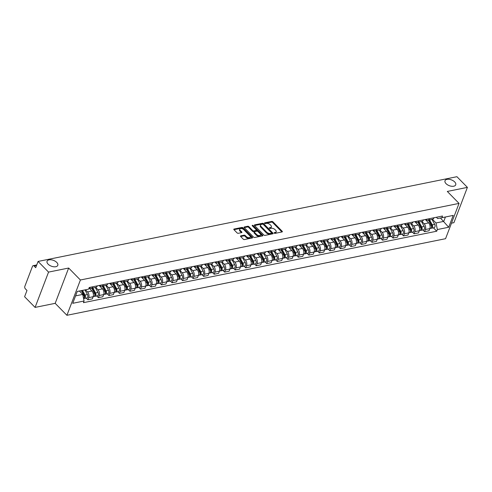 <?xml version="1.0" encoding="UTF-8"?>
<svg xmlns="http://www.w3.org/2000/svg" width="492" height="492" viewBox="0 0 492 492"><rect width="100%" height="100%" fill="white"/><g stroke="black" fill="none" stroke-linecap="round" stroke-linejoin="round"><path stroke-width="0.74" d="M274.21 233.097A0.615 0.332 20.9 0 0 275.034 233.368L282.064 231.947A0.879 0.474 20.9 0 0 282.371 231.732A0.879 0.474 20.9 0 0 282.211 231.289L272.912 221.812A0.879 0.474 20.9 0 0 271.732 221.418L264.696 222.839A0.615 0.332 20.9 0 0 265.422 223.577L266.332 223.393A2.817 1.519 20.9 0 1 270.102 224.647L270.877 225.441A2.817 1.519 20.9 0 1 271.393 226.873A2.817 1.519 20.9 0 1 270.416 227.55L269.505 227.734A0.615 0.332 20.9 0 0 270.225 228.472L271.135 228.288A2.817 1.519 20.9 0 1 274.911 229.549L275.686 230.336A2.817 1.519 20.9 0 1 276.197 231.769A2.817 1.519 20.9 0 1 275.219 232.452L274.308 232.636A0.615 0.332 20.9 0 0 274.21 233.097M56.746 262.408A5.744 3.093 20.9 0 0 51.18 259.801A5.744 3.093 20.9 0 0 47.066 261.234A5.744 3.093 20.9 0 0 48.111 264.155A5.744 3.093 20.9 0 0 53.677 266.769A5.744 3.093 20.9 0 0 57.792 265.329A5.744 3.093 20.9 0 0 56.746 262.408M454.682 181.911A5.744 3.093 20.9 0 0 449.116 179.303A5.744 3.093 20.9 0 0 445.002 180.736A5.744 3.093 20.9 0 0 446.047 183.657A5.744 3.093 20.9 0 0 451.613 186.265A5.744 3.093 20.9 0 0 455.727 184.832A5.744 3.093 20.9 0 0 454.682 181.911M240.785 235.846A0.879 0.474 20.9 0 0 240.483 236.062A0.879 0.474 20.9 0 0 240.643 236.511L243.251 239.167A0.879 0.474 20.9 0 0 244.432 239.561L252.242 237.98A0.879 0.474 20.9 0 0 252.55 237.765A0.879 0.474 20.9 0 0 252.39 237.322L243.085 227.845A0.879 0.474 20.9 0 0 241.904 227.452L234.094 229.032A0.879 0.474 20.9 0 0 233.786 229.241A0.879 0.474 20.9 0 0 233.952 229.69L237.101 232.9A0.879 0.474 20.9 0 0 238.282 233.294L241.621 232.618A0.879 0.474 20.9 0 0 241.929 232.408A0.879 0.474 20.9 0 0 241.769 231.96L240.207 230.367A2.355 1.267 20.9 0 1 239.776 229.167A2.355 1.267 20.9 0 1 241.467 228.577A2.355 1.267 20.9 0 1 243.749 229.647L249.868 235.889A2.355 1.267 20.9 0 1 250.299 237.089A2.355 1.267 20.9 0 1 248.614 237.673A2.355 1.267 20.9 0 1 246.332 236.603L245.311 235.563A0.879 0.474 20.9 0 0 244.13 235.176L240.785 235.846L240.57 236.424M80.399 279.997L68.659 268.035L48.554 272.101L38.081 261.43L456.92 176.702L467.4 187.372L447.302 191.443L459.042 203.399L80.399 279.997L66.918 315.298L445.561 238.7L459.042 203.399M263.841 235.004A0.879 0.474 20.9 0 0 265.022 235.397L272.832 233.817A0.879 0.474 20.9 0 0 273.14 233.602A0.879 0.474 20.9 0 0 272.974 233.153L263.675 223.682A0.879 0.474 20.9 0 0 262.494 223.288L254.684 224.869A0.879 0.474 20.9 0 0 254.376 225.078A0.879 0.474 20.9 0 0 254.536 225.527L263.841 235.004M252.587 226.086A0.615 0.332 20.9 0 1 252.956 226.308L253.226 225.6L262.679 235.237A0.879 0.474 20.9 0 1 262.845 235.686A0.879 0.474 20.9 0 1 262.537 235.896L254.727 237.476A0.879 0.474 20.9 0 1 253.546 237.089L244.241 227.612L247.464 226.978L247.734 226.271L244.389 226.947A0.879 0.474 20.9 0 0 244.081 227.163A0.879 0.474 20.9 0 0 244.241 227.612M247.464 226.978A0.879 0.474 20.9 0 1 248.644 227.372L248.909 226.664A0.879 0.474 20.9 0 0 247.734 226.271M248.909 226.664L252.685 230.508A0.879 0.474 20.9 0 0 253.86 230.902L256.08 230.453A0.879 0.474 20.9 0 0 256.387 230.238A0.879 0.474 20.9 0 0 256.227 229.795L252.298 225.791A0.615 0.332 20.9 0 1 253.226 225.6M48.554 272.101L35.08 307.402L24.6 296.731L26.986 290.483L25.356 288.816A1.796 1.15 -101.4 0 1 24.84 286.332L32.472 266.356A1.796 1.15 -101.4 0 1 33.167 265.668L36.74 264.948M451.496 223.165L453.919 222.679L467.4 187.372M35.08 307.402L55.178 303.336L66.918 315.298M38.081 261.43L35.695 267.679L34.065 266.012A1.796 1.15 -101.4 0 0 33.167 265.668M429.541 218.651A4.127 2.644 78.6 0 1 427.942 220.225L432.394 219.321A4.127 2.644 -101.4 0 0 433.993 217.753M421.896 221.449L424.209 223.805A4.127 2.644 78.6 0 1 425.389 229.518L429.842 228.62A4.127 2.644 -101.4 0 0 428.661 222.907L425.328 219.506M429.842 228.62L429.018 230.773L424.571 231.67L422.899 229.967M427.942 220.225A4.127 2.644 78.6 0 1 425.881 219.426L425.851 219.401M425.389 229.518L424.571 231.67M419.018 220.779A4.127 2.644 78.6 0 1 417.419 222.353L421.872 221.449A4.127 2.644 -101.4 0 0 423.471 219.881M412.376 232.095L414.049 233.798L418.501 232.9L419.319 230.748A4.127 2.644 -101.4 0 0 418.138 225.035L414.805 221.634M417.419 222.353A4.127 2.644 78.6 0 1 415.359 221.554L415.334 221.529M411.373 223.577L413.686 225.933A4.127 2.644 78.6 0 1 414.867 231.646L414.049 233.798M408.495 222.907A4.127 2.644 78.6 0 1 406.896 224.481L411.349 223.577A4.127 2.644 -101.4 0 0 412.948 222.009M401.853 234.229L403.526 235.926L407.979 235.028L408.797 232.876A4.127 2.644 -101.4 0 0 407.616 227.163L404.283 223.762M406.896 224.481A4.127 2.644 78.6 0 1 404.836 223.682L404.811 223.657M400.851 225.705L403.169 228.06A4.127 2.644 78.6 0 1 404.35 233.774L403.526 235.926M397.979 225.041A4.127 2.644 78.6 0 1 396.374 226.609L400.826 225.711A4.127 2.644 -101.4 0 0 402.425 224.137M391.331 236.357L393.003 238.06L397.456 237.156L398.28 235.004A4.127 2.644 -101.4 0 0 397.099 229.29L393.76 225.889M396.374 226.609A4.127 2.644 78.6 0 1 394.313 225.81L394.289 225.785M390.328 227.833L392.647 230.188A4.127 2.644 78.6 0 1 393.828 235.902L393.003 238.06M387.456 227.169A4.127 2.644 78.6 0 1 385.851 228.737L390.304 227.839A4.127 2.644 -101.4 0 0 391.909 226.265M380.808 238.485L382.481 240.188L386.933 239.284L387.757 237.132A4.127 2.644 -101.4 0 0 386.577 231.418L383.237 228.017M385.851 228.737A4.127 2.644 78.6 0 1 383.797 227.944L383.766 227.913M379.812 229.961L382.124 232.316A4.127 2.644 78.6 0 1 383.305 238.036L382.481 240.188M376.933 229.297A4.127 2.644 78.6 0 1 375.328 230.865L379.781 229.967A4.127 2.644 -101.4 0 0 381.386 228.393M370.291 240.613L371.958 242.316L376.411 241.412L377.235 239.26A4.127 2.644 -101.4 0 0 376.054 233.546L372.715 230.145M375.328 230.865A4.127 2.644 78.6 0 1 373.274 230.072L373.243 230.041M369.289 232.089L371.601 234.444A4.127 2.644 78.6 0 1 372.782 240.164L371.958 242.316M366.411 231.424A4.127 2.644 78.6 0 1 364.812 232.993L369.258 232.095A4.127 2.644 -101.4 0 0 370.863 230.52M359.769 242.74L361.442 244.444L365.888 243.54L366.712 241.387A4.127 2.644 -101.4 0 0 365.531 235.674L362.198 232.273M364.812 232.993A4.127 2.644 78.6 0 1 362.752 232.199L362.721 232.169M358.766 234.217L361.079 236.572A4.127 2.644 78.6 0 1 362.26 242.292L361.442 244.444M355.888 233.552A4.127 2.644 78.6 0 1 354.289 235.121L358.742 234.223A4.127 2.644 -101.4 0 0 360.341 232.648M349.246 244.868L350.919 246.572L355.372 245.668L356.19 243.515A4.127 2.644 -101.4 0 0 355.009 237.802L351.675 234.407M354.289 235.121A4.127 2.644 78.6 0 1 352.229 234.327L352.204 234.297M348.244 236.345L350.556 238.706A4.127 2.644 78.6 0 1 351.737 244.419L350.919 246.572M345.366 235.68A4.127 2.644 78.6 0 1 343.767 237.249L348.219 236.351A4.127 2.644 -101.4 0 0 349.818 234.782M338.724 246.996L340.396 248.7L344.849 247.802L345.667 245.643A4.127 2.644 -101.4 0 0 344.486 239.93L341.153 236.535M343.767 237.249A4.127 2.644 78.6 0 1 341.706 236.455L341.682 236.424M337.721 238.472L340.034 240.834A4.127 2.644 78.6 0 1 341.22 246.547L340.396 248.7M334.843 237.808A4.127 2.644 78.6 0 1 333.244 239.383L337.697 238.479A4.127 2.644 -101.4 0 0 339.296 236.91M328.201 249.124L329.874 250.828L334.326 249.93L335.15 247.777A4.127 2.644 -101.4 0 0 333.963 242.058L330.63 238.663M333.244 239.383A4.127 2.644 78.6 0 1 331.184 238.583L331.159 238.552M327.198 240.6L329.517 242.962A4.127 2.644 78.6 0 1 330.698 248.675L329.874 250.828M324.326 239.936A4.127 2.644 78.6 0 1 322.721 241.51L327.174 240.606A4.127 2.644 -101.4 0 0 328.773 239.038M317.678 251.252L319.351 252.956L323.804 252.058L324.628 249.905A4.127 2.644 -101.4 0 0 323.447 244.186L320.108 240.791M322.721 241.51A4.127 2.644 78.6 0 1 320.667 240.711L320.636 240.68M313.804 242.064A4.127 2.644 78.6 0 1 312.199 243.638L316.651 242.734L318.994 245.09A4.127 2.644 78.6 0 1 320.175 250.803L319.351 252.956M316.651 242.734A4.127 2.644 -101.4 0 0 318.256 241.166M307.162 253.38L308.828 255.084L313.281 254.186L314.105 252.033A4.127 2.644 -101.4 0 0 312.924 246.314L309.585 242.919M312.199 243.638A4.127 2.644 78.6 0 1 310.144 242.839L310.114 242.808M306.159 244.856L308.472 247.218A4.127 2.644 78.6 0 1 309.652 252.931L308.828 255.084M303.281 244.192A4.127 2.644 78.6 0 1 301.682 245.766L306.129 244.862A4.127 2.644 -101.4 0 0 307.734 243.294M296.639 255.508L298.312 257.211L302.758 256.314L303.582 254.161A4.127 2.644 -101.4 0 0 302.402 248.448L299.068 245.047M301.682 245.766A4.127 2.644 78.6 0 1 299.622 244.967L299.591 244.942M295.637 246.99L297.949 249.346A4.127 2.644 78.6 0 1 299.13 255.059L298.312 257.211M292.758 246.32A4.127 2.644 78.6 0 1 291.159 247.894L295.612 246.99A4.127 2.644 -101.4 0 0 297.211 245.422M286.116 257.636L287.789 259.339L292.242 258.441L293.06 256.289A4.127 2.644 -101.4 0 0 291.879 250.576L288.546 247.175M291.159 247.894A4.127 2.644 78.6 0 1 289.099 247.095L289.075 247.07M285.114 249.118L287.426 251.473A4.127 2.644 78.6 0 1 288.607 257.187L287.789 259.339M282.236 248.448A4.127 2.644 78.6 0 1 280.637 250.022L285.089 249.124A4.127 2.644 -101.4 0 0 286.688 247.55M275.594 259.77L277.267 261.473L281.719 260.569L282.537 258.417A4.127 2.644 -101.4 0 0 281.356 252.703L278.023 249.303M280.637 250.022A4.127 2.644 78.6 0 1 278.577 249.223L278.552 249.198M274.591 251.246L276.904 253.601A4.127 2.644 78.6 0 1 278.091 259.315L277.267 261.473M271.713 250.582A4.127 2.644 78.6 0 1 270.114 252.15L274.567 251.252A4.127 2.644 -101.4 0 0 276.166 249.678M265.071 261.898L266.744 263.601L271.197 262.697L272.021 260.545A4.127 2.644 -101.4 0 0 270.834 254.831L267.5 251.43M270.114 252.15A4.127 2.644 78.6 0 1 268.054 251.35L268.029 251.326M264.069 253.374L266.387 255.729A4.127 2.644 78.6 0 1 267.568 261.443L266.744 263.601M261.197 252.71A4.127 2.644 78.6 0 1 259.591 254.278L264.044 253.38A4.127 2.644 -101.4 0 0 265.643 251.806M254.548 264.026L256.221 265.729L260.674 264.825L261.498 262.673A4.127 2.644 -101.4 0 0 260.317 256.959L256.978 253.558M259.591 254.278A4.127 2.644 78.6 0 1 257.537 253.485L257.507 253.454M250.674 254.838A4.127 2.644 78.6 0 1 249.069 256.406L253.521 255.508L255.865 257.857A4.127 2.644 78.6 0 1 257.045 263.577L256.221 265.729M253.521 255.508A4.127 2.644 -101.4 0 0 255.127 253.933M244.032 266.154L245.699 267.857L250.151 266.953L250.975 264.801A4.127 2.644 -101.4 0 0 249.795 259.087L246.455 255.686M249.069 256.406A4.127 2.644 78.6 0 1 247.015 255.612L246.984 255.582M243.03 257.63L245.342 259.985A4.127 2.644 78.6 0 1 246.523 265.705L245.699 267.857M240.151 256.965A4.127 2.644 78.6 0 1 238.552 258.534L242.999 257.636A4.127 2.644 -101.4 0 0 244.604 256.061M233.509 268.281L235.182 269.985L239.629 269.081L240.453 266.928A4.127 2.644 -101.4 0 0 239.272 261.215L235.939 257.814M238.552 258.534A4.127 2.644 78.6 0 1 236.492 257.74L236.461 257.71M232.507 259.758L234.819 262.113A4.127 2.644 78.6 0 1 236 267.832L235.182 269.985M229.629 259.093A4.127 2.644 78.6 0 1 228.03 260.662L232.482 259.764A4.127 2.644 -101.4 0 0 234.081 258.189M222.987 270.409L224.66 272.113L229.106 271.215L229.93 269.056A4.127 2.644 -101.4 0 0 228.749 263.343L225.416 259.948M228.03 260.662A4.127 2.644 78.6 0 1 225.969 259.868L225.945 259.837M221.984 261.885L224.297 264.247A4.127 2.644 78.6 0 1 225.477 269.96L224.66 272.113M219.106 261.221A4.127 2.644 78.6 0 1 217.507 262.789L221.96 261.892A4.127 2.644 -101.4 0 0 223.559 260.323M212.464 272.537L214.137 274.241L218.589 273.343L219.407 271.184A4.127 2.644 -101.4 0 0 218.227 265.471L214.893 262.076M217.507 262.789A4.127 2.644 78.6 0 1 215.447 261.996L215.422 261.965M211.462 264.013L213.774 266.375A4.127 2.644 78.6 0 1 214.961 272.088L214.137 274.241M208.583 263.349A4.127 2.644 78.6 0 1 206.984 264.924L211.437 264.019A4.127 2.644 -101.4 0 0 213.036 262.451M201.941 274.665L203.614 276.369L208.067 275.471L208.891 273.318A4.127 2.644 -101.4 0 0 207.704 267.599L204.371 264.204M206.984 264.924A4.127 2.644 78.6 0 1 204.924 264.124L204.9 264.093M200.939 266.141L203.257 268.503A4.127 2.644 78.6 0 1 204.438 274.216L203.614 276.369M198.067 265.477A4.127 2.644 78.6 0 1 196.462 267.051L200.914 266.147A4.127 2.644 -101.4 0 0 202.513 264.579M191.419 276.793L193.092 278.497L197.544 277.599L198.368 275.446A4.127 2.644 -101.4 0 0 197.187 269.727L193.848 266.332M196.462 267.051A4.127 2.644 78.6 0 1 194.408 266.252L194.377 266.221M187.544 267.605A4.127 2.644 78.6 0 1 185.939 269.179L190.392 268.275L192.735 270.631A4.127 2.644 78.6 0 1 193.916 276.344L193.092 278.497M190.392 268.275A4.127 2.644 -101.4 0 0 191.997 266.707M180.896 278.921L182.569 280.625L187.022 279.727L187.846 277.574A4.127 2.644 -101.4 0 0 186.665 271.855L183.325 268.46M185.939 269.179A4.127 2.644 78.6 0 1 183.885 268.38L183.854 268.355M179.9 270.397L182.212 272.759A4.127 2.644 78.6 0 1 183.393 278.472L182.569 280.625M177.022 269.733A4.127 2.644 78.6 0 1 175.423 271.307L179.869 270.403A4.127 2.644 -101.4 0 0 181.474 268.835M170.38 281.049L172.046 282.752L176.499 281.855L177.323 279.702A4.127 2.644 -101.4 0 0 176.142 273.989L172.803 270.588M175.423 271.307A4.127 2.644 78.6 0 1 173.362 270.508L173.332 270.483M169.377 272.531L171.69 274.887A4.127 2.644 78.6 0 1 172.87 280.6L172.046 282.752M166.499 271.861A4.127 2.644 78.6 0 1 164.9 273.435L169.353 272.531A4.127 2.644 -101.4 0 0 170.952 270.963M159.857 283.177L161.53 284.88L165.976 283.982L166.8 281.83A4.127 2.644 -101.4 0 0 165.62 276.117L162.286 272.716M164.9 273.435A4.127 2.644 78.6 0 1 162.84 272.636L162.809 272.611M158.855 274.659L161.167 277.014A4.127 2.644 78.6 0 1 162.348 282.728L161.53 284.88M155.976 273.989A4.127 2.644 78.6 0 1 154.377 275.563L158.83 274.665A4.127 2.644 -101.4 0 0 160.429 273.091M149.334 285.311L151.007 287.014L155.46 286.11L156.278 283.958A4.127 2.644 -101.4 0 0 155.097 278.244L151.764 274.844M154.377 275.563A4.127 2.644 78.6 0 1 152.317 274.764L152.292 274.739M148.332 276.787L150.644 279.142A4.127 2.644 78.6 0 1 151.825 284.856L151.007 287.014M145.454 276.123A4.127 2.644 78.6 0 1 143.855 277.691L148.307 276.793A4.127 2.644 -101.4 0 0 149.906 275.219M138.812 287.439L140.484 289.142L144.937 288.238L145.755 286.086A4.127 2.644 -101.4 0 0 144.574 280.372L141.241 276.971M143.855 277.691A4.127 2.644 78.6 0 1 141.794 276.891L141.77 276.867M137.809 278.915L140.128 281.27A4.127 2.644 78.6 0 1 141.309 286.984L140.484 289.142M134.937 278.251A4.127 2.644 78.6 0 1 133.332 279.819L137.785 278.921A4.127 2.644 -101.4 0 0 139.384 277.347M128.289 289.567L129.962 291.27L134.414 290.366L135.238 288.214A4.127 2.644 -101.4 0 0 134.058 282.5L130.718 279.099M133.332 279.819A4.127 2.644 78.6 0 1 131.272 279.025L131.247 278.995M124.415 280.378A4.127 2.644 78.6 0 1 122.809 281.947L127.262 281.049L129.605 283.398A4.127 2.644 78.6 0 1 130.786 289.118L129.962 291.27M127.262 281.049A4.127 2.644 -101.4 0 0 128.867 279.474M117.766 291.695L119.439 293.398L123.892 292.494L124.716 290.341A4.127 2.644 -101.4 0 0 123.535 284.628L120.196 281.227M122.809 281.947A4.127 2.644 78.6 0 1 120.755 281.153L120.725 281.123M116.77 283.171L119.082 285.526A4.127 2.644 78.6 0 1 120.263 291.246L119.439 293.398M113.892 282.506A4.127 2.644 78.6 0 1 112.293 284.075L116.739 283.177A4.127 2.644 -101.4 0 0 118.344 281.602M107.25 293.822L108.916 295.526L113.369 294.622L114.193 292.469A4.127 2.644 -101.4 0 0 113.012 286.756L109.673 283.355M112.293 284.075A4.127 2.644 78.6 0 1 110.233 283.281L110.202 283.251M106.247 285.298L108.56 287.654A4.127 2.644 78.6 0 1 109.741 293.373L108.916 295.526M103.369 284.634A4.127 2.644 78.6 0 1 101.77 286.203L106.217 285.305A4.127 2.644 -101.4 0 0 107.822 283.73M96.727 295.95L98.4 297.654L102.846 296.756L103.671 294.597A4.127 2.644 -101.4 0 0 102.49 288.884L99.156 285.489M101.77 286.203A4.127 2.644 78.6 0 1 99.71 285.409L99.679 285.378M95.725 287.426L98.037 289.788A4.127 2.644 78.6 0 1 99.218 295.501L98.4 297.654M92.847 286.762A4.127 2.644 78.6 0 1 91.248 288.33L95.7 287.433A4.127 2.644 -101.4 0 0 97.299 285.864M86.205 298.078L87.877 299.782L92.33 298.884L93.148 296.725A4.127 2.644 -101.4 0 0 91.967 291.012L89.034 288.023M91.248 288.33A4.127 2.644 78.6 0 1 89.212 287.556M85.46 289.819L87.515 291.916A4.127 2.644 78.6 0 1 88.695 297.629L87.877 299.782M432.419 219.315L435.992 222.962L443.753 221.394L445.42 217.015L437.665 218.583L436.373 217.267M440.445 218.024L448.686 227.255L437.357 229.549L435.992 222.962M437.665 218.583L453.218 215.391L448.686 227.255M75.577 295.87L82.711 294.431L84.07 301.012L83.437 302.672L436.724 231.209L437.357 229.549M84.07 301.012L72.742 303.306L77.269 291.442L88.603 289.155L77.25 291.492M441.884 217.685L442.517 216.025L89.236 287.494L88.603 289.155M68.659 268.035L55.178 303.336M82.711 294.431L79.403 291.061M433.421 227.839L436.724 231.209M453.218 215.391L445.42 217.015M274.438 233.257L274.948 233.153A2.817 1.519 20.9 0 0 275.926 232.476L276.197 231.769M271.393 226.873L271.123 227.581A2.817 1.519 20.9 0 1 270.145 228.257L269.628 228.362M281.928 231.978L272.642 222.519A0.879 0.474 20.9 0 0 271.461 222.126L264.825 223.466M272.691 233.841L263.404 224.383A0.879 0.474 20.9 0 0 262.224 223.995L254.555 225.545M271.381 233.226A0.615 0.332 20.9 0 0 271.479 232.765L263.318 224.444A0.615 0.332 20.9 0 0 262.488 224.174L261.529 224.364A2.817 1.519 20.9 0 0 260.551 225.047A2.817 1.519 20.9 0 0 261.067 226.48L266.646 232.162A2.817 1.519 20.9 0 0 270.422 233.417L271.381 233.226L271.11 233.934A0.615 0.332 20.9 0 0 271.326 233.786L271.596 233.079M260.551 225.047L260.28 225.748A2.817 1.519 20.9 0 0 260.797 227.187L261.067 226.48M271.11 233.934L270.151 234.124A2.817 1.519 20.9 0 1 266.375 232.87L260.797 227.187M248.644 227.372L252.414 231.215A0.879 0.474 20.9 0 0 253.595 231.609L255.809 231.16A0.879 0.474 20.9 0 0 256.117 230.945L256.387 230.238M252.956 226.308L262.396 235.926M256.596 234.5A2.355 1.267 20.9 0 0 258.878 235.57A2.355 1.267 20.9 0 0 260.569 234.979A2.355 1.267 20.9 0 0 260.139 233.78L257.98 231.584A0.879 0.474 20.9 0 0 256.806 231.191L254.585 231.64A0.879 0.474 20.9 0 0 254.278 231.849A0.879 0.474 20.9 0 0 254.438 232.298L256.596 234.5L256.326 235.201A2.355 1.267 20.9 0 0 258.614 236.271A2.355 1.267 20.9 0 0 260.299 235.686L260.569 234.979M254.278 231.849L254.013 232.556A0.879 0.474 20.9 0 0 254.173 233.005L254.438 232.298M256.326 235.201L254.173 233.005M250.299 237.089L250.028 237.796A2.355 1.267 20.9 0 1 248.343 238.38A2.355 1.267 20.9 0 1 246.062 237.31L245.041 236.271A0.879 0.474 20.9 0 0 243.86 235.877L240.656 236.529M239.776 229.167L239.506 229.875A2.355 1.267 20.9 0 0 239.936 231.074L240.207 230.367M241.48 232.648L239.936 231.074M252.101 238.011L242.814 228.552A0.879 0.474 20.9 0 0 241.64 228.159L233.964 229.709M428.415 220.127L431.103 225.022A2.245 1.439 78.6 0 1 430.469 228.436L429.867 228.559M430.014 223.036L430.844 223.885M428.747 220.059L431.687 225.422A1.076 0.689 78.6 0 1 431.478 227.033M429.565 219.893L432.247 224.789A2.245 1.439 78.6 0 1 431.613 228.208A2.245 1.439 78.6 0 1 431.004 228.134M431.994 219.401L434.676 224.303A2.245 1.439 78.6 0 1 434.042 227.716L431.613 228.208M417.899 222.255L420.58 227.15A2.245 1.439 78.6 0 1 419.947 230.563L419.344 230.687M419.492 225.164L420.322 226.019M418.225 222.187L421.164 227.55A1.076 0.689 78.6 0 1 420.955 229.161M419.043 222.021L421.724 226.923A2.245 1.439 78.6 0 1 421.097 230.336A2.245 1.439 78.6 0 1 420.482 230.262M421.472 221.535L424.153 226.431A2.245 1.439 78.6 0 1 423.52 229.844L421.097 230.336M407.376 224.383L410.057 229.278A2.245 1.439 78.6 0 1 409.424 232.691L408.821 232.814M408.969 227.298L409.805 228.147M407.708 224.315L410.642 229.678A1.076 0.689 78.6 0 1 410.433 231.289M408.52 224.149L411.201 229.051A2.245 1.439 78.6 0 1 410.574 232.464A2.245 1.439 78.6 0 1 409.959 232.39M410.949 223.663L413.631 228.559A2.245 1.439 78.6 0 1 413.003 231.972L410.574 232.464M396.853 226.511L399.535 231.406A2.245 1.439 78.6 0 1 398.907 234.825L398.299 234.942M398.446 229.426L399.283 230.274M397.185 226.443L400.125 231.812A1.076 0.689 78.6 0 1 399.91 233.417M397.997 226.283L400.679 231.178A2.245 1.439 78.6 0 1 400.051 234.592A2.245 1.439 78.6 0 1 399.436 234.518M400.427 225.791L403.108 230.687A2.245 1.439 78.6 0 1 402.481 234.1L400.051 234.592M386.331 228.639L389.012 233.54A2.245 1.439 78.6 0 1 388.385 236.953L387.776 237.076M387.924 231.554L388.76 232.402M386.663 228.571L389.603 233.94A1.076 0.689 78.6 0 1 389.387 235.545M387.475 228.411L390.162 233.306A2.245 1.439 78.6 0 1 389.529 236.72A2.245 1.439 78.6 0 1 388.92 236.646M389.904 227.919L392.585 232.814A2.245 1.439 78.6 0 1 391.958 236.228L389.529 236.72M375.808 230.766L378.489 235.668A2.245 1.439 78.6 0 1 377.862 239.081L377.259 239.204M377.401 233.682L378.237 234.53M376.14 230.705L379.08 236.068A1.076 0.689 78.6 0 1 378.871 237.673M376.958 230.539L379.639 235.434A2.245 1.439 78.6 0 1 379.006 238.848A2.245 1.439 78.6 0 1 378.397 238.774M379.381 230.047L382.069 234.942A2.245 1.439 78.6 0 1 381.435 238.356L379.006 238.848M365.285 232.9L367.967 237.796A2.245 1.439 78.6 0 1 367.339 241.209L366.737 241.332M366.884 235.809L367.715 236.658M365.618 232.833L368.557 238.196A1.076 0.689 78.6 0 1 368.348 239.801M366.435 232.667L369.117 237.562A2.245 1.439 78.6 0 1 368.483 240.975A2.245 1.439 78.6 0 1 367.875 240.902M368.865 232.175L371.546 237.07A2.245 1.439 78.6 0 1 370.913 240.483L368.483 240.975M354.763 235.028L357.45 239.924A2.245 1.439 78.6 0 1 356.817 243.337L356.214 243.46M356.362 237.937L357.192 238.786M355.095 234.961L358.035 240.324A1.076 0.689 78.6 0 1 357.825 241.935M355.913 234.795L358.594 239.69A2.245 1.439 78.6 0 1 357.967 243.103A2.245 1.439 78.6 0 1 357.352 243.03M358.342 234.303L361.023 239.198A2.245 1.439 78.6 0 1 360.39 242.611L357.967 243.103M344.246 237.156L346.928 242.052A2.245 1.439 78.6 0 1 346.294 245.465L345.692 245.588M345.839 240.065L346.675 240.914M344.578 237.089L347.512 242.451A1.076 0.689 78.6 0 1 347.303 244.063M345.39 236.923L348.072 241.818A2.245 1.439 78.6 0 1 347.444 245.231A2.245 1.439 78.6 0 1 346.829 245.157M347.819 236.431L350.501 241.326A2.245 1.439 78.6 0 1 349.873 244.739L347.444 245.231M333.724 239.284L336.405 244.18A2.245 1.439 78.6 0 1 335.772 247.593L335.169 247.716M335.316 242.193L336.153 243.042M334.056 239.217L336.995 244.579A1.076 0.689 78.6 0 1 336.78 246.191M334.868 239.05L337.549 243.946A2.245 1.439 78.6 0 1 336.922 247.359A2.245 1.439 78.6 0 1 336.307 247.285M337.297 238.558L339.978 243.454A2.245 1.439 78.6 0 1 339.351 246.867L336.922 247.359M323.201 241.412L325.882 246.308A2.245 1.439 78.6 0 1 325.255 249.721L324.646 249.844M324.794 244.321L325.63 245.17M323.533 241.344L326.473 246.707A1.076 0.689 78.6 0 1 326.257 248.319M324.345 241.178L327.032 246.074A2.245 1.439 78.6 0 1 326.399 249.487A2.245 1.439 78.6 0 1 325.79 249.413M326.774 240.686L329.456 245.582A2.245 1.439 78.6 0 1 328.828 249.001L326.399 249.487M312.678 243.54L315.36 248.435A2.245 1.439 78.6 0 1 314.732 251.849L314.124 251.972M314.271 246.449L315.108 247.298M313.01 243.472L315.95 248.835A1.076 0.689 78.6 0 1 315.741 250.446M313.828 243.306L316.51 248.202A2.245 1.439 78.6 0 1 315.876 251.621A2.245 1.439 78.6 0 1 315.267 251.547M316.251 242.814L318.939 247.716A2.245 1.439 78.6 0 1 318.306 251.129L315.876 251.621M302.156 245.668L304.837 250.563A2.245 1.439 78.6 0 1 304.21 253.977L303.607 254.1M303.755 248.577L304.585 249.426M302.488 245.6L305.427 250.963A1.076 0.689 78.6 0 1 305.218 252.574M303.306 245.434L305.987 250.33A2.245 1.439 78.6 0 1 305.354 253.749A2.245 1.439 78.6 0 1 304.745 253.675M305.735 244.942L308.416 249.844A2.245 1.439 78.6 0 1 307.783 253.257L305.354 253.749M291.633 247.796L294.321 252.691A2.245 1.439 78.6 0 1 293.687 256.104L293.084 256.227M293.232 250.705L294.062 251.56M291.965 247.728L294.905 253.091A1.076 0.689 78.6 0 1 294.696 254.702M292.783 247.562L295.464 252.464A2.245 1.439 78.6 0 1 294.837 255.877A2.245 1.439 78.6 0 1 294.222 255.803M295.212 247.076L297.894 251.972A2.245 1.439 78.6 0 1 297.26 255.385L294.837 255.877M281.117 249.924L283.798 254.819A2.245 1.439 78.6 0 1 283.164 258.232L282.562 258.355M282.709 252.839L283.54 253.688M281.449 249.856L284.382 255.219A1.076 0.689 78.6 0 1 284.173 256.83M282.26 249.696L284.942 254.592A2.245 1.439 78.6 0 1 284.315 258.005A2.245 1.439 78.6 0 1 283.7 257.931M284.69 249.204L287.371 254.1A2.245 1.439 78.6 0 1 286.744 257.513L284.315 258.005M270.594 252.052L273.275 256.947A2.245 1.439 78.6 0 1 272.642 260.366L272.039 260.483M272.187 254.967L273.023 255.815M270.926 251.984L273.86 257.353A1.076 0.689 78.6 0 1 273.65 258.958M271.738 251.824L274.419 256.719A2.245 1.439 78.6 0 1 273.792 260.133A2.245 1.439 78.6 0 1 273.177 260.059M274.167 251.332L276.848 256.227A2.245 1.439 78.6 0 1 276.221 259.641L273.792 260.133M260.071 254.179L262.753 259.081A2.245 1.439 78.6 0 1 262.125 262.494L261.516 262.617M261.664 257.095L262.5 257.943M260.403 254.112L263.343 259.481A1.076 0.689 78.6 0 1 263.128 261.086M261.215 253.952L263.903 258.847A2.245 1.439 78.6 0 1 263.269 262.261A2.245 1.439 78.6 0 1 262.66 262.187M263.644 253.46L266.326 258.355A2.245 1.439 78.6 0 1 265.698 261.769L263.269 262.261M249.549 256.307L252.23 261.209A2.245 1.439 78.6 0 1 251.603 264.622L250.994 264.745M251.141 259.222L251.978 260.071M249.881 256.246L252.82 261.609A1.076 0.689 78.6 0 1 252.611 263.214M250.699 256.08L253.38 260.975A2.245 1.439 78.6 0 1 252.747 264.388A2.245 1.439 78.6 0 1 252.138 264.315M253.122 255.588L255.803 260.483A2.245 1.439 78.6 0 1 255.176 263.897L252.747 264.388M239.026 258.441L241.707 263.337A2.245 1.439 78.6 0 1 241.08 266.75L240.477 266.873M240.625 261.35L241.455 262.199M239.358 258.374L242.298 263.737A1.076 0.689 78.6 0 1 242.089 265.342M240.176 258.208L242.857 263.103A2.245 1.439 78.6 0 1 242.224 266.516A2.245 1.439 78.6 0 1 241.615 266.443M242.599 257.716L245.287 262.611A2.245 1.439 78.6 0 1 244.653 266.024L242.224 266.516M228.503 260.569L231.191 265.465A2.245 1.439 78.6 0 1 230.557 268.878L229.955 269.001M230.102 263.478L230.933 264.327M228.835 260.502L231.775 265.865A1.076 0.689 78.6 0 1 231.566 267.476M229.653 260.336L232.335 265.231A2.245 1.439 78.6 0 1 231.707 268.644A2.245 1.439 78.6 0 1 231.092 268.57M232.083 259.844L234.764 264.739A2.245 1.439 78.6 0 1 234.13 268.152L231.707 268.644M217.987 262.697L220.668 267.593A2.245 1.439 78.6 0 1 220.035 271.006L219.432 271.129M219.58 265.606L220.41 266.455M218.313 262.63L221.252 267.992A1.076 0.689 78.6 0 1 221.043 269.604M219.131 262.464L221.812 267.359A2.245 1.439 78.6 0 1 221.185 270.772A2.245 1.439 78.6 0 1 220.57 270.698M221.56 261.972L224.241 266.867A2.245 1.439 78.6 0 1 223.608 270.28L221.185 270.772M207.464 264.825L210.145 269.721A2.245 1.439 78.6 0 1 209.512 273.134L208.909 273.257M209.057 267.734L209.893 268.583M207.796 264.757L210.73 270.12A1.076 0.689 78.6 0 1 210.521 271.732M208.608 264.591L211.289 269.487A2.245 1.439 78.6 0 1 210.662 272.9A2.245 1.439 78.6 0 1 210.047 272.826M211.037 264.099L213.719 268.995A2.245 1.439 78.6 0 1 213.091 272.414L210.662 272.9M196.941 266.953L199.623 271.848A2.245 1.439 78.6 0 1 198.996 275.262L198.387 275.385M198.534 269.862L199.371 270.711M197.274 266.885L200.213 272.248A1.076 0.689 78.6 0 1 199.998 273.86M198.085 266.719L200.767 271.615A2.245 1.439 78.6 0 1 200.139 275.028A2.245 1.439 78.6 0 1 199.531 274.954M200.515 266.227L203.196 271.123A2.245 1.439 78.6 0 1 202.569 274.542L200.139 275.028M186.419 269.081L189.1 273.976A2.245 1.439 78.6 0 1 188.473 277.39L187.864 277.513M188.012 271.99L188.848 272.839M186.751 269.013L189.691 274.376A1.076 0.689 78.6 0 1 189.482 275.987M187.563 268.847L190.25 273.743A2.245 1.439 78.6 0 1 189.617 277.162A2.245 1.439 78.6 0 1 189.008 277.088M189.992 268.355L192.673 273.257A2.245 1.439 78.6 0 1 192.046 276.67L189.617 277.162M175.896 271.209L178.578 276.104A2.245 1.439 78.6 0 1 177.95 279.517L177.348 279.64M177.495 274.118L178.325 274.973M176.228 271.141L179.168 276.504A1.076 0.689 78.6 0 1 178.959 278.115M177.046 270.975L179.728 275.877A2.245 1.439 78.6 0 1 179.094 279.29A2.245 1.439 78.6 0 1 178.485 279.216M179.469 270.483L182.157 275.385A2.245 1.439 78.6 0 1 181.523 278.798L179.094 279.29M165.373 273.337L168.061 278.232A2.245 1.439 78.6 0 1 167.428 281.645L166.825 281.768M166.972 276.252L167.803 277.101M165.706 273.269L168.645 278.632A1.076 0.689 78.6 0 1 168.436 280.243M166.524 273.103L169.205 278.005A2.245 1.439 78.6 0 1 168.572 281.418A2.245 1.439 78.6 0 1 167.963 281.344M168.953 272.617L171.634 277.513A2.245 1.439 78.6 0 1 171.001 280.926L168.572 281.418M154.857 275.465L157.538 280.36A2.245 1.439 78.6 0 1 156.905 283.779L156.302 283.896M156.45 278.38L157.28 279.228M155.183 275.397L158.123 280.76A1.076 0.689 78.6 0 1 157.914 282.371M156.001 275.237L158.682 280.132A2.245 1.439 78.6 0 1 158.055 283.546A2.245 1.439 78.6 0 1 157.44 283.472M158.43 274.745L161.112 279.64A2.245 1.439 78.6 0 1 160.478 283.054L158.055 283.546M144.334 277.593L147.016 282.488A2.245 1.439 78.6 0 1 146.382 285.907L145.78 286.024M145.927 280.508L146.764 281.356M144.666 277.525L147.6 282.894A1.076 0.689 78.6 0 1 147.391 284.499M145.478 277.365L148.16 282.26A2.245 1.439 78.6 0 1 147.532 285.674A2.245 1.439 78.6 0 1 146.917 285.6M147.907 276.873L150.589 281.768A2.245 1.439 78.6 0 1 149.962 285.182L147.532 285.674M133.812 279.72L136.493 284.622A2.245 1.439 78.6 0 1 135.866 288.035L135.257 288.158M135.405 282.636L136.241 283.484M134.144 279.659L137.084 285.022A1.076 0.689 78.6 0 1 136.868 286.627M134.956 279.493L137.637 284.388A2.245 1.439 78.6 0 1 137.01 287.802A2.245 1.439 78.6 0 1 136.401 287.728M137.385 279.001L140.066 283.896A2.245 1.439 78.6 0 1 139.439 287.31L137.01 287.802M123.289 281.848L125.97 286.75A2.245 1.439 78.6 0 1 125.343 290.163L124.734 290.286M124.882 284.763L125.718 285.612M123.621 281.787L126.561 287.15A1.076 0.689 78.6 0 1 126.352 288.755M124.433 281.621L127.12 286.516A2.245 1.439 78.6 0 1 126.487 289.929A2.245 1.439 78.6 0 1 125.878 289.856M126.862 281.129L129.544 286.024A2.245 1.439 78.6 0 1 128.916 289.437L126.487 289.929M112.766 283.982L115.448 288.878A2.245 1.439 78.6 0 1 114.82 292.291L114.218 292.414M114.359 286.891L115.196 287.74M113.099 283.915L116.038 289.278A1.076 0.689 78.6 0 1 115.829 290.889M113.916 283.749L116.598 288.644A2.245 1.439 78.6 0 1 115.964 292.057A2.245 1.439 78.6 0 1 115.356 291.984M116.34 283.257L119.027 288.152A2.245 1.439 78.6 0 1 118.394 291.565L115.964 292.057M102.244 286.11L104.925 291.006A2.245 1.439 78.6 0 1 104.298 294.419L103.695 294.542M103.843 289.019L104.673 289.868M102.576 286.043L105.516 291.405A1.076 0.689 78.6 0 1 105.306 293.017M103.394 285.877L106.075 290.772A2.245 1.439 78.6 0 1 105.442 294.185A2.245 1.439 78.6 0 1 104.833 294.111M105.823 285.385L108.504 290.28A2.245 1.439 78.6 0 1 107.871 293.693L105.442 294.185M91.721 288.238L94.409 293.134A2.245 1.439 78.6 0 1 93.775 296.547L93.172 296.67M93.32 291.147L94.15 291.996M92.053 288.171L94.993 293.533A1.076 0.689 78.6 0 1 94.784 295.145M92.871 288.005L95.553 292.9A2.245 1.439 78.6 0 1 94.925 296.313A2.245 1.439 78.6 0 1 94.31 296.239M95.3 287.512L97.982 292.408A2.245 1.439 78.6 0 1 97.348 295.821L94.925 296.313M81.365 290.661L83.886 295.262A2.245 1.439 78.6 0 1 83.56 298.552M82.797 293.275L83.634 294.124M81.697 290.594L84.47 295.661A1.076 0.689 78.6 0 1 84.261 297.273M82.508 290.428L85.03 295.028A2.245 1.439 78.6 0 1 84.403 298.441A2.245 1.439 78.6 0 1 83.788 298.367M84.938 289.936L87.459 294.536A2.245 1.439 78.6 0 1 86.832 297.955L84.403 298.441M99.218 295.501L103.671 294.597M109.741 293.373L114.193 292.469M120.263 291.246L124.716 290.341M130.786 289.118L135.238 288.214M141.309 286.984L145.755 286.086M151.825 284.856L156.278 283.958M162.348 282.728L166.8 281.83M172.87 280.6L177.323 279.702M183.393 278.472L187.846 277.574M193.916 276.344L198.368 275.446M204.438 274.216L208.891 273.318M214.961 272.088L219.407 271.184M225.477 269.96L229.93 269.056M236 267.832L240.453 266.928M246.523 265.705L250.975 264.801M257.045 263.577L261.498 262.673M267.568 261.443L272.021 260.545M278.091 259.315L282.537 258.417M288.607 257.187L293.06 256.289M299.13 255.059L303.582 254.161M309.652 252.931L314.105 252.033M320.175 250.803L324.628 249.905M330.698 248.675L335.15 247.777M341.22 246.547L345.667 245.643M351.737 244.419L356.19 243.515M362.26 242.292L366.712 241.387M372.782 240.164L377.235 239.26M383.305 238.036L387.757 237.132M393.828 235.902L398.28 235.004M404.35 233.774L408.797 232.876M414.867 231.646L419.319 230.748M88.695 297.629L93.148 296.725M87.515 291.916L91.967 291.012M98.037 289.788L102.49 288.884M108.56 287.654L113.012 286.756M119.082 285.526L123.535 284.628M129.605 283.398L134.058 282.5M140.128 281.27L144.574 280.372M150.644 279.142L155.097 278.244M161.167 277.014L165.62 276.117M171.69 274.887L176.142 273.989M182.212 272.759L186.665 271.855M192.735 270.631L197.187 269.727M203.257 268.503L207.704 267.599M213.774 266.375L218.227 265.471M224.297 264.247L228.749 263.343M234.819 262.113L239.272 261.215M245.342 259.985L249.795 259.087M255.865 257.857L260.317 256.959M266.387 255.729L270.834 254.831M276.904 253.601L281.356 252.703M287.426 251.473L291.879 250.576M297.949 249.346L302.402 248.448M308.472 247.218L312.924 246.314M318.994 245.09L323.447 244.186M329.517 242.962L333.963 242.058M340.034 240.834L344.486 239.93M350.556 238.706L355.009 237.802M361.079 236.572L365.531 235.674M371.601 234.444L376.054 233.546M382.124 232.316L386.577 231.418M392.647 230.188L397.099 229.29M403.169 228.06L407.616 227.163M413.686 225.933L418.138 225.035M424.209 223.805L428.661 222.907M36.519 265.52L34.065 266.012M274.948 233.153L275.219 232.452M269.352 228.14L269.505 227.734M270.145 228.257L270.416 227.55M264.542 223.245L264.696 222.839M271.461 222.126L271.732 221.418M272.642 222.519L272.912 221.812M281.953 231.972L282.211 231.289M274.155 233.036L274.308 232.636M254.462 225.441L254.684 224.869M262.224 223.995L262.494 223.288M263.404 224.383L263.675 223.682M272.716 233.841L272.974 233.153M266.375 232.87L266.646 232.162M270.151 234.124L270.422 233.417M244.167 227.525L244.389 226.947M252.414 231.215L252.685 230.508M253.595 231.609L253.86 230.902M255.809 231.16L256.08 230.453M262.421 235.92L262.679 235.237M243.86 235.877L244.13 235.176M245.041 236.271L245.311 235.563M246.062 237.31L246.332 236.603M241.51 232.642L241.769 231.96M233.878 229.604L234.094 229.032M241.64 228.159L241.904 227.452M242.814 228.552L243.085 227.845M252.125 238.005L252.39 237.322M431.103 225.022L429.928 225.262M434.676 224.303L432.247 224.789M420.58 227.15L419.412 227.39M424.153 226.431L421.724 226.923M410.057 229.278L408.889 229.518M413.631 228.559L411.201 229.051M399.535 231.406L398.366 231.646M403.108 230.687L400.679 231.178M389.012 233.54L387.844 233.774M392.585 232.814L390.162 233.306M378.489 235.668L377.321 235.902M382.069 234.942L379.639 235.434M367.967 237.796L366.798 238.03M371.546 237.07L369.117 237.562M357.45 239.924L356.282 240.157M361.023 239.198L358.594 239.69M346.928 242.052L345.759 242.285M350.501 241.326L348.072 241.818M336.405 244.18L335.237 244.413M339.978 243.454L337.549 243.946M325.882 246.308L324.714 246.541M329.456 245.582L327.032 246.074M315.36 248.435L314.191 248.675M318.939 247.716L316.51 248.202M304.837 250.563L303.669 250.803M308.416 249.844L305.987 250.33M294.321 252.691L293.152 252.931M297.894 251.972L295.464 252.464M283.798 254.819L282.629 255.059M287.371 254.1L284.942 254.592M273.275 256.947L272.107 257.187M276.848 256.227L274.419 256.719M262.753 259.081L261.584 259.315M266.326 258.355L263.903 258.847M252.23 261.209L251.061 261.443M255.803 260.483L253.38 260.975M241.707 263.337L240.539 263.571M245.287 262.611L242.857 263.103M231.191 265.465L230.016 265.698M234.764 264.739L232.335 265.231M220.668 267.593L219.5 267.826M224.241 266.867L221.812 267.359M210.145 269.721L208.977 269.954M213.719 268.995L211.289 269.487M199.623 271.848L198.454 272.088M203.196 271.123L200.767 271.615M189.1 273.976L187.932 274.216M192.673 273.257L190.25 273.743M178.578 276.104L177.409 276.344M182.157 275.385L179.728 275.877M168.061 278.232L166.886 278.472M171.634 277.513L169.205 278.005M157.538 280.36L156.37 280.6M161.112 279.64L158.682 280.132M147.016 282.488L145.847 282.728M150.589 281.768L148.16 282.26M136.493 284.622L135.325 284.856M140.066 283.896L137.637 284.388M125.97 286.75L124.802 286.984M129.544 286.024L127.12 286.516M115.448 288.878L114.279 289.112M119.027 288.152L116.598 288.644M104.925 291.006L103.757 291.239M108.504 290.28L106.075 290.772M94.409 293.134L93.24 293.367M97.982 292.408L95.553 292.9M83.886 295.262L82.92 295.458M87.459 294.536L85.03 295.028"/></g></svg>
